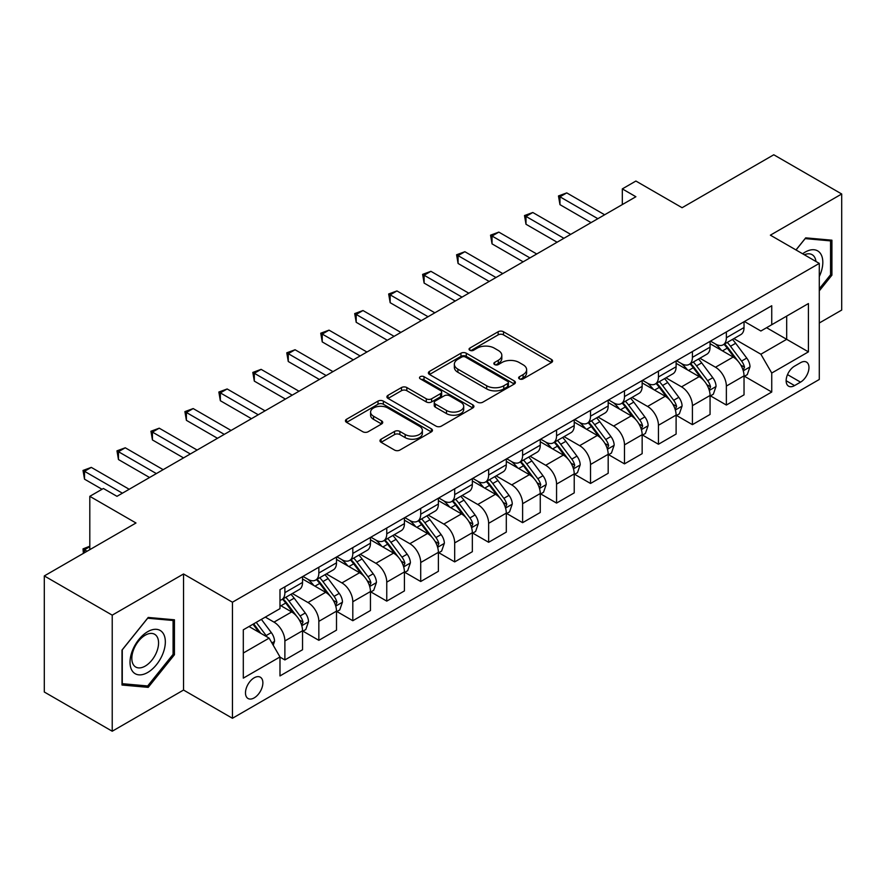 <?xml version="1.0" encoding="UTF-8"?>
<svg xmlns="http://www.w3.org/2000/svg" width="886" height="886" viewBox="0 0 886 886"><rect width="100%" height="100%" fill="white"/><g stroke="black" fill="none" stroke-linecap="round" stroke-linejoin="round"><path stroke-width="1.33" d="M519.418 378.887A2.636 1.528 0 0 0 523.15 378.887L551.491 362.529A3.777 2.182 0 0 0 552.598 360.99A3.777 2.182 0 0 0 551.491 359.45L503.492 331.741A3.777 2.182 0 0 0 498.154 331.741L469.813 348.098A2.636 1.528 0 0 0 469.048 349.173A2.636 1.528 0 0 0 469.813 350.258A2.636 1.528 0 0 0 473.556 350.258L477.222 348.132A12.072 6.966 0 0 1 494.288 348.132L498.286 350.446A12.072 6.966 0 0 1 501.819 355.375A12.072 6.966 0 0 1 498.286 360.303L494.621 362.418A2.636 1.528 0 0 0 493.845 363.493A2.636 1.528 0 0 0 494.621 364.567A2.636 1.528 0 0 0 498.353 364.567L502.019 362.452A12.072 6.966 0 0 1 519.085 362.452L523.083 364.766A12.072 6.966 0 0 1 526.627 369.695A12.072 6.966 0 0 1 523.083 374.623L519.418 376.738A2.636 1.528 0 0 0 518.642 377.813A2.636 1.528 0 0 0 519.418 378.887L519.418 376.738M254.182 697.891A12.293 7.099 120 0 0 262.212 687.06A12.293 7.099 120 0 0 260.329 677.203A12.293 7.099 120 0 0 254.182 677.812A12.293 7.099 120 0 0 246.142 688.655A12.293 7.099 120 0 0 248.036 698.5A12.293 7.099 120 0 0 254.182 697.891M381.08 439.201A3.777 2.182 0 0 0 379.972 440.741A3.777 2.182 0 0 0 381.08 442.28L394.547 450.066A3.777 2.182 0 0 0 399.885 450.066L431.349 431.892A3.777 2.182 0 0 0 432.457 430.352A3.777 2.182 0 0 0 431.349 428.813L383.35 401.103A3.777 2.182 0 0 0 378.012 401.103L346.548 419.266A3.777 2.182 0 0 0 345.44 420.806A3.777 2.182 0 0 0 346.548 422.345L362.817 431.737A3.777 2.182 0 0 0 368.144 431.737L381.611 423.962A3.777 2.182 0 0 0 382.719 422.423A3.777 2.182 0 0 0 381.611 420.883L373.549 416.232A10.089 5.825 0 0 1 370.592 412.112A10.089 5.825 0 0 1 376.816 406.729A10.089 5.825 0 0 1 387.813 407.992L419.421 426.232A10.089 5.825 0 0 1 422.367 430.352A10.089 5.825 0 0 1 416.143 435.735A10.089 5.825 0 0 1 405.146 434.472L399.885 431.427A3.777 2.182 0 0 0 394.547 431.427L381.08 439.201L381.08 442.28M819.284 323.002L841.7 310.067L841.7 193.99L773.777 154.773L682.087 207.712L635.893 181.043L622.315 188.895L635.893 196.736L116.974 496.326L103.396 488.485L89.807 496.326L89.807 549.663M112.223 615.15L112.223 731.227L183.535 690.05L183.535 573.973L112.223 615.15L44.3 575.933L135.99 522.995L89.807 496.326M183.535 573.973L232.442 602.214L819.284 263.397L819.284 379.474L232.442 718.28L232.442 602.214M841.7 193.99L770.377 235.167L819.284 263.397M477.488 402.178A3.777 2.182 0 0 0 482.815 402.178L514.29 384.015A3.777 2.182 0 0 0 515.386 382.475A3.777 2.182 0 0 0 514.29 380.936L466.28 353.215A3.777 2.182 0 0 0 460.953 353.215L429.488 371.389A3.777 2.182 0 0 0 428.381 372.928A3.777 2.182 0 0 0 429.488 374.468L477.488 402.178M421.337 379.463A2.636 1.528 0 0 1 424.017 379.828L424.017 376.694L472.814 404.869A3.777 2.182 0 0 1 473.921 406.408A3.777 2.182 0 0 1 472.814 407.948L441.35 426.122A3.777 2.182 0 0 1 436.012 426.122L388.013 398.401L388.013 395.322A3.777 2.182 0 0 0 386.905 396.862A3.777 2.182 0 0 0 388.013 398.401M388.013 395.322L401.48 387.547A3.777 2.182 0 0 1 406.818 387.547L426.288 398.789A3.777 2.182 0 0 0 431.615 398.789L440.552 393.628A3.777 2.182 0 0 0 441.66 392.088A3.777 2.182 0 0 0 440.552 390.549L420.285 378.854A2.636 1.528 0 0 1 419.51 377.779A2.636 1.528 0 0 1 421.138 376.362A2.636 1.528 0 0 1 424.017 376.694M112.223 731.227L44.3 692.01L44.3 575.933M800.534 362.695L794.565 366.139A11.906 6.878 120 0 0 786.779 376.639A11.906 6.878 120 0 0 788.606 386.185A11.906 6.878 120 0 0 794.565 385.587L800.534 382.143A11.906 6.878 120 0 0 808.32 371.644A11.906 6.878 120 0 0 806.493 362.097A11.906 6.878 120 0 0 800.534 362.695M744.439 321.518L760.875 331.01L771.739 324.73L771.739 305.748L279.987 589.655L279.987 608.638L243.307 629.813L243.307 678.133L279.987 656.958L279.987 675.929L771.739 392.022L771.739 373.039L760.875 354.223L733.863 338.618M771.739 324.73L808.42 303.555L808.42 351.864L771.739 373.039M183.535 690.05L232.442 718.28M622.315 188.895L622.315 204.577M766.578 327.709L786.679 339.316L786.679 316.103L808.42 303.555M760.875 354.223L786.679 339.316L808.42 351.864M243.307 653.026L269.123 638.13L249.01 626.524M279.987 657.113L284.882 659.937L284.882 640.955A15.372 8.871 -120 0 0 274.007 622.127L265.313 617.11M284.882 659.937L302.536 649.737L302.536 630.754A15.372 8.871 -120 0 0 291.671 611.938L279.987 605.193M302.946 631.153L318.838 640.323L318.838 621.352A15.372 8.871 -120 0 0 307.974 602.524L292.369 593.52M318.838 640.323L336.503 630.134L336.503 611.152A15.372 8.871 -120 0 0 325.627 592.324L302.536 578.99M336.901 611.539L352.805 620.721L352.805 601.738A15.372 8.871 -120 0 0 341.93 582.922L326.325 573.907M352.805 620.721L370.459 610.52L370.459 591.549A15.372 8.871 -120 0 0 359.594 572.721L336.503 559.387M370.869 591.937L386.761 601.118L386.761 582.135A15.372 8.871 -120 0 0 375.897 563.308L360.292 554.304M386.761 601.118L404.426 590.918L404.426 571.935A15.372 8.871 -120 0 0 393.55 553.119L370.459 539.784M404.824 572.334L420.717 581.504L420.717 562.521A15.372 8.871 -120 0 0 409.853 543.705L394.248 534.69M420.717 581.504L438.382 571.315L438.382 552.332A15.372 8.871 -120 0 0 427.517 533.505L404.426 520.171M438.791 552.72L454.684 561.901L454.684 542.919A15.372 8.871 -120 0 0 443.82 524.091L428.215 515.087M454.684 561.901L472.338 551.701L472.338 532.719A15.372 8.871 -120 0 0 461.473 513.902L438.382 500.568M472.747 533.117L488.64 542.287L488.64 523.316A15.372 8.871 -120 0 0 477.775 504.488L462.171 495.484M488.64 542.287L506.305 532.098L506.305 513.116A15.372 8.871 -120 0 0 495.44 494.288L472.338 480.954M506.714 513.503L522.607 522.685L522.607 503.702A15.372 8.871 -120 0 0 511.731 484.886L496.138 475.871M522.607 522.685L540.261 512.485L540.261 493.513A15.372 8.871 -120 0 0 529.396 474.686L506.305 461.351M540.67 493.901L556.563 503.082L556.563 484.099A15.372 8.871 -120 0 0 545.698 465.272L530.094 456.268M556.563 503.082L574.228 492.882L574.228 473.899A15.372 8.871 -120 0 0 563.352 455.083L540.261 441.749M574.637 474.298L590.53 483.468L590.53 464.485A15.372 8.871 -120 0 0 579.654 445.669L564.05 436.654M590.53 483.468L608.184 473.279L608.184 454.296A15.372 8.871 -120 0 0 597.319 435.469L574.228 422.135M608.593 454.684L624.486 463.865L624.486 444.883A15.372 8.871 -120 0 0 613.621 426.055L598.017 417.051M624.486 463.865L642.151 453.665L642.151 434.683A15.372 8.871 -120 0 0 631.275 415.866L608.184 402.532M642.549 435.081L658.442 444.251L658.442 425.28A15.372 8.871 -120 0 0 647.577 406.452L631.973 397.449M658.442 444.251L676.107 434.062L676.107 415.08A15.372 8.871 -120 0 0 665.242 396.252L642.151 382.929M676.516 415.468L692.409 424.649L692.409 405.666A15.372 8.871 -120 0 0 681.544 386.85L665.94 377.835M692.409 424.649L710.063 414.449L710.063 395.477A15.372 8.871 -120 0 0 699.198 376.65L676.107 363.315M710.472 395.865L726.365 405.046L726.365 386.063A15.372 8.871 -120 0 0 715.5 367.236L699.896 358.232M726.365 405.046L744.03 394.846L744.03 375.863A15.372 8.871 -120 0 0 733.165 357.047L710.063 343.713M710.472 341.121L715.5 344.023A15.372 8.871 -120 0 0 723.186 344.787A15.372 8.871 -120 0 0 726.365 337.754L726.365 331.94M676.516 360.724L681.544 363.625A15.372 8.871 -120 0 0 689.23 364.39A15.372 8.871 -120 0 0 692.409 357.357L692.409 351.554M642.549 380.338L647.577 383.239A15.372 8.871 -120 0 0 655.263 384.003A15.372 8.871 -120 0 0 658.442 376.96L658.442 371.156M608.593 399.94L613.621 402.842A15.372 8.871 -120 0 0 621.308 403.606A15.372 8.871 -120 0 0 624.486 396.574L624.486 390.77M574.626 419.554L579.654 422.456A15.372 8.871 -120 0 0 587.34 423.209A15.372 8.871 -120 0 0 590.53 416.176L590.53 410.373M540.67 439.157L545.698 442.059A15.372 8.871 -120 0 0 553.385 442.823A15.372 8.871 -120 0 0 556.563 435.779L556.563 429.976M506.714 458.76L511.731 461.661A15.372 8.871 -120 0 0 519.418 462.426A15.372 8.871 -120 0 0 522.607 455.393L522.607 449.59M472.747 478.374L477.775 481.275A15.372 8.871 -120 0 0 485.462 482.039A15.372 8.871 -120 0 0 488.64 474.996L488.64 469.192M438.791 497.976L443.82 500.878A15.372 8.871 -120 0 0 451.495 501.642A15.372 8.871 -120 0 0 454.684 494.609L454.684 488.806M404.824 517.59L409.853 520.492A15.372 8.871 -120 0 0 417.539 521.245A15.372 8.871 -120 0 0 420.717 514.212L420.717 508.409M370.869 537.193L375.897 540.095A15.372 8.871 -120 0 0 383.583 540.859A15.372 8.871 -120 0 0 386.761 533.815L386.761 528.012M336.901 556.796L341.93 559.697A15.372 8.871 -120 0 0 349.616 560.461A15.372 8.871 -120 0 0 352.805 553.429L352.805 547.626M302.946 576.409L307.974 579.311A15.372 8.871 -120 0 0 315.66 580.064A15.372 8.871 -120 0 0 318.838 573.032L318.838 567.228M744.439 376.262L771.739 392.022M723.186 344.787L740.851 334.587A15.372 8.871 -120 0 0 744.03 327.554L744.03 321.751M689.23 364.39L706.884 354.201A15.372 8.871 -120 0 0 710.063 347.157L710.063 341.354M655.263 384.003L672.928 373.803A15.372 8.871 -120 0 0 676.107 366.771L676.107 360.967M621.308 403.606L638.961 393.406A15.372 8.871 -120 0 0 642.151 386.374L642.151 380.57M587.34 423.209L605.005 413.02A15.372 8.871 -120 0 0 608.184 405.976L608.184 400.173M553.385 442.823L571.038 432.623A15.372 8.871 -120 0 0 574.228 425.59L574.228 419.787M519.418 462.426L537.082 452.237A15.372 8.871 -120 0 0 540.261 445.193L540.261 439.39M485.462 482.039L503.115 471.839A15.372 8.871 -120 0 0 506.305 464.807L506.305 459.003M451.495 501.642L469.159 491.442A15.372 8.871 -120 0 0 472.338 484.409L472.338 478.606M417.539 521.245L435.203 511.056A15.372 8.871 -120 0 0 438.382 504.012L438.382 498.209M383.583 540.859L401.236 530.659A15.372 8.871 -120 0 0 404.426 523.626L404.426 517.823M349.616 560.461L367.28 550.261A15.372 8.871 -120 0 0 370.459 543.229L370.459 537.425M315.66 580.064L333.313 569.875A15.372 8.871 -120 0 0 336.503 562.843L336.503 557.039M279.987 600.298A15.372 8.871 -120 0 0 281.693 599.678L299.357 589.478A15.372 8.871 -120 0 0 302.536 582.445L302.536 576.642M281.693 599.678A15.372 8.871 -120 0 0 284.882 592.645L284.882 586.842M269.123 638.13L279.987 656.958M819.284 290.874L831.921 275.147L831.921 240.195L805.706 237.858L795.982 249.941M122.002 685.022L148.217 687.359L174.442 654.743L174.442 619.79L148.217 617.442L122.002 650.058L122.002 685.022M830.559 274.372L831.921 275.147M173.08 653.957L174.442 654.743M145.448 685.764L148.217 687.359M520.481 379.263L523.083 377.757A12.072 6.966 0 0 0 526.627 372.829L526.627 369.695M501.819 355.375L501.819 358.509A12.072 6.966 0 0 1 498.286 363.437L495.673 364.943M551.435 362.562L503.492 334.875A3.777 2.182 0 0 0 498.154 334.875L470.876 350.623M514.234 384.037L466.28 356.349A3.777 2.182 0 0 0 460.953 356.349L429.533 374.49M507.623 383.549A2.636 1.528 0 0 0 508.398 382.475A2.636 1.528 0 0 0 507.623 381.39L465.482 357.069A2.636 1.528 0 0 0 461.75 357.069L457.885 359.295A12.072 6.966 0 0 0 454.352 364.224A12.072 6.966 0 0 0 457.885 369.152L486.691 385.775A12.072 6.966 0 0 0 503.757 385.775L507.623 383.549L507.623 386.684A2.636 1.528 0 0 0 508.398 385.609L508.398 382.475M454.352 364.224L454.352 367.358A12.072 6.966 0 0 0 457.885 372.286L457.885 369.152M507.623 386.684L503.757 388.921A12.072 6.966 0 0 1 486.691 388.921L457.885 372.286M388.068 398.434L401.48 390.693L401.48 387.547M441.66 392.088L441.66 395.234A3.777 2.182 0 0 1 440.552 396.773L431.615 401.923A3.777 2.182 0 0 1 426.288 401.923L406.818 390.693A3.777 2.182 0 0 0 401.48 390.693M424.017 379.828L472.77 407.981M446.489 410.451A10.089 5.825 0 0 0 457.475 411.713A10.089 5.825 0 0 0 463.71 406.331A10.089 5.825 0 0 0 460.753 402.211L449.612 395.787A3.777 2.182 0 0 0 444.285 395.787L435.347 400.948A3.777 2.182 0 0 0 434.251 402.488A3.777 2.182 0 0 0 435.347 404.027L446.489 410.451L446.489 413.596A10.089 5.825 0 0 0 457.475 414.858A10.089 5.825 0 0 0 463.71 409.476L463.71 406.331M434.251 402.488L434.251 405.622A3.777 2.182 0 0 0 435.347 407.161L435.347 404.027M446.489 413.596L435.347 407.161M422.367 430.352L422.367 433.487A10.089 5.825 0 0 1 416.143 438.869A10.089 5.825 0 0 1 405.146 437.606L399.885 434.572A3.777 2.182 0 0 0 394.547 434.572L381.135 442.313M370.592 412.112L370.592 415.246A10.089 5.825 0 0 0 373.549 419.366L373.549 416.232M381.567 423.995L373.549 419.366M431.305 431.925L383.35 404.237A3.777 2.182 0 0 0 378.012 404.237L346.592 422.378M744.03 376.495L747.286 374.612L749.999 366.771A10.178 5.881 -120 0 0 746.754 358.099L735.657 343.281A29.393 16.967 -120 0 0 732.445 339.438M721.403 350.258A29.393 16.967 -120 0 0 715.39 343.956M743.099 370.259L744.506 367.203A10.178 5.881 -120 0 0 741.593 361.078L730.496 346.26A29.393 16.967 -120 0 0 727.284 342.417M724.549 344.001A24.398 14.087 60 0 1 728.558 348.552L737.949 361.089M724.028 344.3A29.393 16.967 60 0 1 727.229 348.143L734.616 357.988M597.862 218.698L559.963 196.814L566.752 192.893L604.651 214.777M591.073 222.619L559.963 204.655L559.963 196.814L558.468 195.95L566.752 192.893M559.963 204.655L558.468 195.95M710.063 396.097L713.33 394.215L716.043 386.374A10.178 5.881 -120 0 0 712.798 377.702L701.69 362.883A29.393 16.967 -120 0 0 698.489 359.04M687.447 369.861A29.393 16.967 -120 0 0 681.434 363.57M709.143 389.862L710.55 386.805A10.178 5.881 -120 0 0 707.637 380.681L696.529 365.863A29.393 16.967 -120 0 0 693.328 362.02M690.593 363.603A24.398 14.087 60 0 1 694.591 368.155L703.993 380.703M690.061 363.902A29.393 16.967 60 0 1 693.273 367.745L700.649 377.602M676.107 415.711L679.363 413.828L682.087 405.976A10.178 5.881 -120 0 0 678.831 397.316L667.734 382.497A29.393 16.967 -120 0 0 664.522 378.654M653.48 389.475A29.393 16.967 -120 0 0 647.467 383.173M675.176 409.476L676.583 406.419A10.178 5.881 -120 0 0 673.67 400.295L662.573 385.476A29.393 16.967 -120 0 0 659.361 381.633M656.626 383.206A24.398 14.087 60 0 1 660.635 387.769L670.026 400.306M656.105 383.516A29.393 16.967 60 0 1 659.306 387.359L666.693 397.205M642.151 435.314L645.407 433.431L648.12 425.59A10.178 5.881 -120 0 0 644.875 416.918L633.767 402.1A29.393 16.967 -120 0 0 630.566 398.257M619.524 409.077A29.393 16.967 -120 0 0 613.511 402.776M641.22 429.079L642.627 426.022A10.178 5.881 -120 0 0 639.714 419.898L628.606 405.079A29.393 16.967 -120 0 0 625.405 401.236M622.67 402.82A24.398 14.087 60 0 1 626.668 407.372L636.07 419.909M622.138 403.119A29.393 16.967 60 0 1 625.35 406.962L632.726 416.819M563.906 238.301L525.996 216.417L532.796 212.496L570.695 234.38M557.106 242.221L525.996 224.258L525.996 216.417L524.501 215.553L532.796 212.496M525.996 224.258L524.501 215.553M529.939 257.904L492.04 236.03L498.829 232.11L536.728 253.983M523.15 261.835L492.04 243.871L492.04 236.03L490.545 235.167L498.829 232.11M492.04 243.871L490.545 235.167M495.983 277.517L458.073 255.633L464.873 251.713L502.772 273.597M489.183 281.438L458.073 263.474L458.073 255.633L456.589 254.769L464.873 251.713M458.073 263.474L456.589 254.769M608.184 454.917L611.451 453.034L614.164 445.193A10.178 5.881 -120 0 0 610.908 436.521L599.811 421.703A29.393 16.967 -120 0 0 596.599 417.871M585.568 428.68A29.393 16.967 -120 0 0 579.544 422.389M607.253 448.681L608.66 445.625A10.178 5.881 -120 0 0 605.747 439.5L594.65 424.682A29.393 16.967 -120 0 0 591.438 420.85M588.703 422.423A24.398 14.087 60 0 1 592.712 426.974L602.103 439.522M588.182 422.733A29.393 16.967 60 0 1 591.394 426.565L598.77 436.421M462.016 297.12L424.117 275.236L430.906 271.315L468.805 293.2M455.227 301.041L424.117 283.088L424.117 275.236L422.622 274.383L430.906 271.315M424.117 283.088L422.622 274.383M819.284 276.576A24.974 14.42 120 0 0 820.447 253.474A24.974 14.42 120 0 0 802.627 253.784M815.951 261.47A18.905 10.92 120 0 0 814.256 256.663A18.905 10.92 120 0 0 812.141 254.692A18.905 10.92 120 0 0 804.355 254.78M805.108 238.6L830.559 240.892L830.559 274.771L819.284 288.792M828.875 239.929L830.559 240.892M796.038 249.974L805.164 238.622M147.674 631.696A24.974 14.42 120 0 0 130.02 662.285A24.974 14.42 120 0 0 147.674 672.485A24.974 14.42 120 0 0 165.339 641.896A24.974 14.42 120 0 0 147.674 631.696M145.204 635.218A18.905 10.92 120 0 0 132.845 651.886A18.905 10.92 120 0 0 135.746 667.036A18.905 10.92 120 0 0 145.204 666.095A18.905 10.92 120 0 0 157.553 649.438A18.905 10.92 120 0 0 154.651 634.287A18.905 10.92 120 0 0 145.204 635.218M173.08 654.355L147.674 685.963L122.279 683.693L122.279 649.826L147.674 618.218L173.08 620.488L173.08 654.355M171.397 619.513L173.08 620.488M574.228 474.531L577.484 472.648L580.197 464.807A10.178 5.881 -120 0 0 576.952 456.135L565.855 441.317A29.393 16.967 -120 0 0 562.643 437.474M551.601 448.294A29.393 16.967 -120 0 0 545.588 441.992M573.297 468.295L574.704 465.239A10.178 5.881 -120 0 0 571.791 459.114L560.683 444.296A29.393 16.967 -120 0 0 557.482 440.453M554.747 442.036A24.398 14.087 60 0 1 558.756 446.588L568.147 459.125M554.226 442.335A29.393 16.967 60 0 1 557.427 446.179L564.803 456.024M428.06 316.734L390.161 294.85L396.95 290.929L434.849 312.813M421.26 320.654L390.161 302.691L390.161 294.85L388.666 293.986L396.95 290.929M390.161 302.691L388.666 293.986M540.261 494.133L543.528 492.251L546.241 484.409A10.178 5.881 -120 0 0 542.985 475.738L531.888 460.919A29.393 16.967 -120 0 0 528.687 457.076M517.645 467.897A29.393 16.967 -120 0 0 511.621 461.606M539.341 487.898L540.748 484.841A10.178 5.881 -120 0 0 537.824 478.717L526.727 463.899A29.393 16.967 -120 0 0 523.515 460.055M520.78 461.639A24.398 14.087 60 0 1 524.789 466.191L534.18 478.728M520.259 461.938A29.393 16.967 60 0 1 523.471 465.781L530.847 475.638M394.093 336.337L356.194 314.452L362.983 310.532L400.893 332.416M387.304 340.257L356.194 322.294L356.194 314.452L354.699 313.589L362.983 310.532M356.194 322.294L354.699 313.589M506.305 513.747L509.561 511.864L512.274 504.012A10.178 5.881 -120 0 0 509.029 495.352L497.932 480.533A29.393 16.967 -120 0 0 494.72 476.69M483.678 487.51A29.393 16.967 -120 0 0 477.665 481.209M505.374 507.512L506.781 504.455A10.178 5.881 -120 0 0 503.868 498.331L492.771 483.512A29.393 16.967 -120 0 0 489.559 479.669M486.824 481.242A24.398 14.087 60 0 1 490.833 485.805L500.225 498.342M486.303 481.552A29.393 16.967 60 0 1 489.504 485.395L496.891 495.241M360.137 355.939L322.238 334.066L329.027 330.146L366.926 352.019M353.348 359.86L322.238 341.907L322.238 334.066L320.743 333.202L329.027 330.146M322.238 341.907L320.743 333.202M472.338 533.35L475.605 531.467L478.318 523.626A10.178 5.881 -120 0 0 475.073 514.954L463.965 500.136A29.393 16.967 -120 0 0 460.764 496.293M449.723 507.113A29.393 16.967 -120 0 0 443.698 500.811M471.418 527.115L472.825 524.058A10.178 5.881 -120 0 0 469.912 517.933L458.804 503.115A29.393 16.967 -120 0 0 455.603 499.272M452.868 500.856A24.398 14.087 60 0 1 456.866 505.408L466.257 517.945M452.336 501.155A29.393 16.967 60 0 1 455.548 504.998L462.924 514.855M326.17 375.553L288.271 353.669L295.071 349.748L332.97 371.633M319.381 379.474L288.271 361.51L288.271 353.669L286.776 352.805L295.071 349.748M288.271 361.51L286.776 352.805M438.382 552.953L441.638 551.07L444.362 543.229A10.178 5.881 -120 0 0 441.106 534.557L430.009 519.739A29.393 16.967 -120 0 0 426.797 515.907M415.755 526.716A29.393 16.967 -120 0 0 409.742 520.425M437.451 546.717L438.858 543.661A10.178 5.881 -120 0 0 435.945 537.536L424.848 522.718A29.393 16.967 -120 0 0 421.636 518.886M418.901 520.459A24.398 14.087 60 0 1 422.91 525.01L432.302 537.558M418.38 520.769A29.393 16.967 60 0 1 421.581 524.601L428.968 534.457M292.214 395.156L254.315 373.272L261.104 369.351L299.003 391.235M285.425 399.077L254.315 381.124L254.315 373.272L252.82 372.419L261.104 369.351M254.315 381.124L252.82 372.419M404.426 572.566L407.682 570.684L410.395 562.843A10.178 5.881 -120 0 0 407.15 554.171L396.042 539.352A29.393 16.967 -120 0 0 392.841 535.509M381.8 546.33A29.393 16.967 -120 0 0 375.786 540.028M403.495 566.331L404.902 563.274A10.178 5.881 -120 0 0 401.989 557.15L390.881 542.332A29.393 16.967 -120 0 0 387.68 538.489M384.945 540.072A24.398 14.087 60 0 1 388.943 544.624L398.346 557.161M384.413 540.371A29.393 16.967 60 0 1 387.625 544.214L395.001 554.06M258.258 414.77L220.348 392.886L227.148 388.965L265.047 410.838M251.458 418.69L220.348 400.727L220.348 392.886L218.853 392.022L227.148 388.965M220.348 400.727L218.853 392.022M370.459 592.169L373.715 590.286L376.439 582.445A10.178 5.881 -120 0 0 373.183 573.774L362.086 558.955A29.393 16.967 -120 0 0 358.874 555.112M347.833 565.933A29.393 16.967 -120 0 0 341.819 559.642M369.528 585.934L370.935 582.877A10.178 5.881 -120 0 0 368.022 576.753L356.925 561.934A29.393 16.967 -120 0 0 353.713 558.091M350.978 559.675A24.398 14.087 60 0 1 354.987 564.227L364.379 576.764M350.457 559.974A29.393 16.967 60 0 1 353.658 563.817L361.045 573.674M224.291 434.373L186.392 412.488L193.181 408.568L231.08 430.452M217.502 438.293L186.392 420.329L186.392 412.488L184.897 411.625L193.181 408.568M186.392 420.329L184.897 411.625M336.503 611.783L339.759 609.9L342.472 602.048A10.178 5.881 -120 0 0 339.227 593.387L328.13 578.569A29.393 16.967 -120 0 0 324.918 574.726M313.877 585.546A29.393 16.967 -120 0 0 307.863 579.245M335.572 605.537L336.979 602.491A10.178 5.881 -120 0 0 334.066 596.367L322.958 581.548A29.393 16.967 -120 0 0 319.757 577.705M317.022 579.278A24.398 14.087 60 0 1 321.02 583.841L330.423 596.378M316.49 579.588A29.393 16.967 60 0 1 319.702 583.431L327.078 593.277M190.335 453.975L152.436 432.102L159.225 428.182L197.124 450.055M183.535 457.896L152.436 439.943L152.436 432.102L150.941 431.238L159.225 428.182M152.436 439.943L150.941 431.238M302.536 631.386L305.803 629.503L308.516 621.662A10.178 5.881 -120 0 0 305.26 612.99L294.163 598.172A29.393 16.967 -120 0 0 290.951 594.329M301.605 625.151L303.012 622.094A10.178 5.881 -120 0 0 300.099 615.969L289.002 601.151A29.393 16.967 -120 0 0 285.79 597.308M283.055 598.892A24.398 14.087 60 0 1 287.064 603.444L296.456 615.98M282.534 599.191A29.393 16.967 60 0 1 285.746 603.034L293.122 612.89M156.368 473.589L118.469 451.705L125.258 447.784L163.168 469.669M149.579 477.51L118.469 459.546L118.469 451.705L116.974 450.841L125.258 447.784M118.469 459.546L116.974 450.841M273.198 645.185L274.549 641.265A10.178 5.881 -120 0 0 271.304 632.593L261.403 619.369M267.063 636.945A10.178 5.881 -120 0 0 266.143 635.572L256.231 622.349M253.684 623.822L260.805 633.324M252.975 624.231L259.011 632.294M89.807 546.684L84.513 549.741L87.094 551.236M83.384 553.373L83.018 548.877L89.807 546.219M83.018 548.877L84.513 549.741L84.513 552.72M122.412 493.192L84.513 471.308L91.302 467.387L129.201 489.271M102.034 489.271L84.513 479.16L84.513 471.308L83.018 470.444L91.302 467.387M84.513 479.16L83.018 470.444M274.007 622.127L291.671 611.938M307.974 602.524L325.627 592.324M341.93 582.922L359.594 572.721M375.897 563.308L393.55 553.119M409.853 543.705L427.517 533.505M443.82 524.091L461.473 513.902M477.775 504.488L495.44 494.288M511.731 484.886L529.396 474.686M545.698 465.272L563.352 455.083M579.654 445.669L597.319 435.469M613.621 426.055L631.275 415.866M647.577 406.452L665.242 396.252M681.544 386.85L699.198 376.65M715.5 367.236L733.165 357.047M726.365 337.754L744.03 327.554M726.365 386.063L744.03 375.863M692.409 405.666L710.063 395.477M692.409 357.357L710.063 347.157M658.442 425.28L676.107 415.08M658.442 376.96L676.107 366.771M624.486 444.883L642.151 434.683M624.486 396.574L642.151 386.374M590.53 464.485L608.184 454.296M590.53 416.176L608.184 405.976M556.563 484.099L574.228 473.899M556.563 435.779L574.228 425.59M522.607 503.702L540.261 493.513M522.607 455.393L540.261 445.193M488.64 523.316L506.305 513.116M488.64 474.996L506.305 464.807M454.684 542.919L472.338 532.719M454.684 494.609L472.338 484.409M420.717 562.521L438.382 552.332M420.717 514.212L438.382 504.012M386.761 582.135L404.426 571.935M386.761 533.815L404.426 523.626M352.805 601.738L370.459 591.549M352.805 553.429L370.459 543.229M318.838 621.352L336.503 611.152M318.838 573.032L336.503 562.843M284.882 640.955L302.536 630.754M284.882 592.645L302.536 582.445M787.51 374.623L800.534 382.143M786.137 380.725L794.565 385.587M523.083 377.757L523.083 374.623M494.621 364.567L494.621 362.418M498.286 363.437L498.286 360.303M469.813 350.258L469.813 348.098M498.154 334.875L498.154 331.741M503.492 334.875L503.492 331.741M551.491 362.529L551.491 359.45M429.488 374.468L429.488 371.389M460.953 356.349L460.953 353.215M466.28 356.349L466.28 353.215M514.29 384.015L514.29 380.936M486.691 388.921L486.691 385.775M503.757 388.921L503.757 385.775M406.818 390.693L406.818 387.547M426.288 401.923L426.288 398.789M431.615 401.923L431.615 398.789M440.552 396.773L440.552 393.628M472.814 407.948L472.814 404.869M394.547 434.572L394.547 431.427M399.885 434.572L399.885 431.427M405.146 437.606L405.146 434.472M381.611 423.962L381.611 420.883M346.548 422.345L346.548 419.266M378.012 404.237L378.012 401.103M383.35 404.237L383.35 401.103M431.349 431.892L431.349 428.813M743.265 370.813L749.933 366.959M730.496 346.26L735.657 343.281M722.489 350.878L727.229 348.143M741.593 361.078L746.754 358.099M740.785 365.054L744.506 367.203M709.309 390.427L715.977 386.573M696.529 365.863L701.69 362.883M688.522 370.492L693.273 367.745M707.637 380.681L712.798 377.702M706.829 384.657L710.55 386.805M675.342 410.03L682.021 406.176M662.573 385.476L667.734 382.497M654.566 390.095L659.306 387.359M673.67 400.295L678.831 397.316M672.862 404.271L676.583 406.419M641.386 429.632L648.054 425.789M628.606 405.079L633.767 402.1M620.61 409.697L625.35 406.962M639.714 419.898L644.875 416.918M638.906 423.873L642.627 426.022M607.419 449.246L614.098 445.392M594.65 424.682L599.811 421.703M586.643 429.311L591.394 426.565M605.747 439.5L610.908 436.521M604.939 443.476L608.66 445.625M573.463 468.849L580.131 464.995M560.683 444.296L565.855 441.317M552.687 448.914L557.427 446.179M571.791 459.114L576.952 456.135M570.983 463.09L574.704 465.239M539.508 488.463L546.175 484.609M526.727 463.899L531.888 460.919M518.72 468.528L523.471 465.781M537.824 478.717L542.985 475.738M537.027 482.693L540.748 484.841M505.541 508.066L512.208 504.212M492.771 483.512L497.932 480.533M484.764 488.131L489.504 485.395M503.868 498.331L509.029 495.352M503.06 502.307L506.781 504.455M471.585 527.668L478.252 523.825M458.804 503.115L463.965 500.136M450.797 507.733L455.548 504.998M469.912 517.933L475.073 514.954M469.104 521.909L472.825 524.058M437.618 547.282L444.296 543.428M424.848 522.718L430.009 519.739M416.841 527.347L421.581 524.601M435.945 537.536L441.106 534.557M435.137 541.512L438.858 543.661M403.662 566.885L410.329 563.031M390.881 542.332L396.042 539.352M382.885 546.95L387.625 544.214M401.989 557.15L407.15 554.171M401.181 561.126L404.902 563.274M369.695 586.488L376.373 582.645M356.925 561.934L362.086 558.955M348.918 566.564L353.658 563.817M368.022 576.753L373.183 573.774M367.214 580.729L370.935 582.877M335.739 606.102L342.406 602.247M322.958 581.548L328.13 578.569M314.962 586.167L319.702 583.431M334.066 596.367L339.227 593.387M333.258 600.343L336.979 602.491M301.783 625.704L308.45 621.861M289.002 601.151L294.163 598.172M280.995 605.769L285.746 603.034M300.099 615.969L305.26 612.99M299.291 619.945L303.012 622.094M271.902 642.948L274.483 641.464M266.143 635.572L271.304 632.593"/></g></svg>
